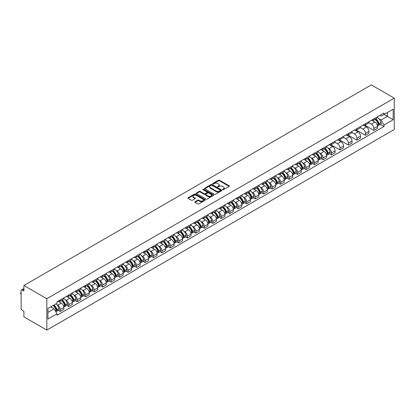 <?xml version="1.0" encoding="UTF-8"?>
<svg xmlns="http://www.w3.org/2000/svg" width="415" height="415" viewBox="0 0 415 415"><rect width="100%" height="100%" fill="white"/><g stroke="black" fill="none" stroke-linecap="round" stroke-linejoin="round"><path stroke-width="0.62" d="M222.725 189.66A0.529 0.306 0 0 0 223.472 189.66L229.142 186.387A0.752 0.436 0 0 0 229.36 186.081A0.752 0.436 0 0 0 229.142 185.77L219.54 180.229A0.752 0.436 0 0 0 218.472 180.229L212.807 183.503A0.529 0.306 0 0 0 213.554 183.933L214.285 183.508A2.412 1.395 0 0 1 217.699 183.508L218.503 183.97A2.412 1.395 0 0 1 219.208 184.955A2.412 1.395 0 0 1 218.503 185.941L217.766 186.366A0.529 0.306 0 0 0 218.513 186.797L219.25 186.371A2.412 1.395 0 0 1 222.663 186.371L223.462 186.833A2.412 1.395 0 0 1 224.167 187.819A2.412 1.395 0 0 1 223.462 188.804L222.725 189.23A0.529 0.306 0 0 0 222.725 189.66L222.725 189.23M195.06 201.721A0.752 0.436 0 0 0 194.837 202.032A0.752 0.436 0 0 0 195.06 202.338L197.753 203.895A0.752 0.436 0 0 0 198.821 203.895L205.114 200.258A0.752 0.436 0 0 0 205.337 199.952A0.752 0.436 0 0 0 205.114 199.641L195.512 194.101A0.752 0.436 0 0 0 194.448 194.101L188.156 197.732A0.752 0.436 0 0 0 187.933 198.043A0.752 0.436 0 0 0 188.156 198.349L191.408 200.227A0.752 0.436 0 0 0 192.472 200.227L195.169 198.676A0.752 0.436 0 0 0 195.387 198.365A0.752 0.436 0 0 0 195.169 198.059L193.556 197.125A2.018 1.167 0 0 1 192.965 196.3A2.018 1.167 0 0 1 194.21 195.226A2.018 1.167 0 0 1 196.409 195.481L202.728 199.127A2.018 1.167 0 0 1 203.319 199.952A2.018 1.167 0 0 1 202.074 201.026A2.018 1.167 0 0 1 199.874 200.777L198.821 200.165A0.752 0.436 0 0 0 197.753 200.165L195.06 201.721L195.06 202.338M46.828 298.727L23.899 285.489L371.321 84.904L394.25 98.142L46.828 298.727L46.828 330.096L394.25 129.511L394.25 98.142M214.342 194.319A0.752 0.436 0 0 0 215.406 194.319L221.698 190.682A0.752 0.436 0 0 0 221.921 190.376A0.752 0.436 0 0 0 221.698 190.065L212.101 184.525A0.752 0.436 0 0 0 211.033 184.525L204.74 188.156A0.752 0.436 0 0 0 204.517 188.467A0.752 0.436 0 0 0 204.74 188.773L214.342 194.319M203.111 189.774A0.529 0.306 0 0 1 203.646 189.847L203.646 189.219L213.409 194.853A0.752 0.436 0 0 1 213.626 195.164A0.752 0.436 0 0 1 213.409 195.47L207.116 199.107A0.752 0.436 0 0 1 206.048 199.107L196.445 193.561L199.138 192.021L199.138 191.393L196.445 192.944A0.752 0.436 0 0 0 196.228 193.255A0.752 0.436 0 0 0 196.445 193.561L196.445 192.944M199.138 192.021A0.752 0.436 0 0 1 200.206 192.021L200.206 191.393A0.752 0.436 0 0 0 199.138 191.393M200.206 191.393L204.102 193.639A0.752 0.436 0 0 0 205.166 193.639L206.955 192.607A0.752 0.436 0 0 0 207.173 192.301A0.752 0.436 0 0 0 206.955 191.989L202.899 189.65A0.529 0.306 0 0 1 203.646 189.219M23.899 285.489L23.899 291.04L22.213 290.069A1.536 0.887 -120 0 0 21.445 289.992A1.536 0.887 -120 0 0 21.129 290.692L21.129 308.449A1.536 0.887 -120 0 0 22.213 310.332L23.899 311.307L23.899 316.858L46.828 330.096M373.874 118.846A3.533 2.039 60 0 1 373.142 120.433L376.727 118.363A3.533 2.039 -120 0 0 377.458 116.776M368.785 122.653L371.373 124.147A3.533 2.039 60 0 1 373.874 128.479L377.458 126.409A3.533 2.039 -120 0 0 374.963 122.077L372.395 120.594M377.458 126.409L377.458 128.323L373.874 130.393L364.884 125.2M373.142 120.433A3.533 2.039 60 0 1 371.404 120.272M373.874 128.479L373.874 130.393M365.397 123.743A3.533 2.039 60 0 1 364.666 125.33L368.25 123.255A3.533 2.039 -120 0 0 368.982 121.673M356.407 130.097L365.397 135.285L368.982 133.215L368.982 131.301A3.533 2.039 -120 0 0 366.487 126.974L363.919 125.491M364.666 125.33A3.533 2.039 60 0 1 362.928 125.169M360.308 127.545L362.897 129.044A3.533 2.039 60 0 1 365.397 133.371L365.397 135.285M356.921 128.634A3.533 2.039 60 0 1 356.189 130.222L359.774 128.152A3.533 2.039 -120 0 0 360.505 126.565M347.931 134.989L356.921 140.177L360.505 138.107L360.505 136.193A3.533 2.039 -120 0 0 358.01 131.866L355.442 130.383M356.189 130.222A3.533 2.039 60 0 1 354.452 130.061M351.832 132.442L354.42 133.936A3.533 2.039 60 0 1 356.921 138.268L356.921 140.177M348.444 133.526A3.533 2.039 60 0 1 347.713 135.114L351.298 133.044A3.533 2.039 -120 0 0 352.029 131.456M339.454 139.881L348.444 145.074L352.029 143.004L352.029 141.09A3.533 2.039 -120 0 0 349.534 136.758L346.966 135.28M347.713 135.114A3.533 2.039 60 0 1 345.975 134.958M343.355 137.334L345.944 138.828A3.533 2.039 60 0 1 348.444 143.159L348.444 145.074M339.968 138.423A3.533 2.039 60 0 1 339.237 140.011L342.821 137.941A3.533 2.039 -120 0 0 343.553 136.353M330.978 144.778L339.968 149.965L343.553 147.896L343.553 145.981A3.533 2.039 -120 0 0 341.057 141.655L338.49 140.171M339.237 140.011A3.533 2.039 60 0 1 337.499 139.85M334.879 142.231L337.468 143.725A3.533 2.039 60 0 1 339.968 148.051L339.968 149.965M331.492 143.315A3.533 2.039 60 0 1 330.76 144.902L334.345 142.833A3.533 2.039 -120 0 0 335.076 141.245M329.546 153.737L331.492 154.862L335.076 152.787L335.076 150.878A3.533 2.039 -120 0 0 332.581 146.547L330.013 145.063M330.76 144.902A3.533 2.039 60 0 1 329.022 144.742M328.089 148.098L328.991 148.617A3.533 2.039 60 0 1 331.492 152.948L331.492 154.862M323.015 148.212A3.533 2.039 60 0 1 322.284 149.794L325.868 147.724A3.533 2.039 -120 0 0 326.6 146.137M321.07 158.634L323.015 159.754L326.6 157.684L326.6 155.77A3.533 2.039 -120 0 0 324.105 151.439L321.537 149.96M322.284 149.794A3.533 2.039 60 0 1 320.546 149.639M319.612 152.99L320.515 153.514A3.533 2.039 60 0 1 323.015 157.84L323.015 159.754M314.539 153.104A3.533 2.039 60 0 1 313.807 154.691L317.392 152.621A3.533 2.039 -120 0 0 318.123 151.034M312.594 163.526L314.539 164.646L318.123 162.576L318.123 160.662A3.533 2.039 -120 0 0 315.628 156.336L313.06 154.852M313.807 154.691A3.533 2.039 60 0 1 312.07 154.53M311.136 157.882L312.038 158.406A3.533 2.039 60 0 1 314.539 162.732L314.539 164.646M306.062 157.996A3.533 2.039 60 0 1 305.331 159.583L308.916 157.513A3.533 2.039 -120 0 0 309.647 155.926M304.117 168.417L306.062 169.543L309.647 167.473L309.647 165.559A3.533 2.039 -120 0 0 307.152 161.228L304.584 159.749M305.331 159.583A3.533 2.039 60 0 1 303.593 159.422M302.66 162.779L303.562 163.297A3.533 2.039 60 0 1 306.062 167.629L306.062 169.543M297.586 162.893A3.533 2.039 60 0 1 296.855 164.48L300.439 162.405A3.533 2.039 -120 0 0 301.171 160.823M295.641 173.314L297.586 174.435L301.171 172.365L301.171 170.451A3.533 2.039 -120 0 0 298.675 166.125L296.108 164.641M296.855 164.48A3.533 2.039 60 0 1 295.117 164.319M294.183 167.67L295.086 168.194A3.533 2.039 60 0 1 297.586 172.521L297.586 174.435M289.11 167.785A3.533 2.039 60 0 1 288.378 169.372L291.963 167.302A3.533 2.039 -120 0 0 292.694 165.715M287.164 178.206L289.11 179.332L292.694 177.257L292.694 175.348A3.533 2.039 -120 0 0 290.199 171.016L287.631 169.533M288.378 169.372A3.533 2.039 60 0 1 286.64 169.211M285.707 172.562L286.609 173.086A3.533 2.039 60 0 1 289.11 177.418L289.11 179.332M280.633 172.676A3.533 2.039 60 0 1 279.902 174.264L283.487 172.194A3.533 2.039 -120 0 0 284.218 170.607M278.688 183.098L280.633 184.224L284.218 182.154L284.218 180.24A3.533 2.039 -120 0 0 281.723 175.908L279.155 174.43M279.902 174.264A3.533 2.039 60 0 1 278.164 174.108M277.23 177.459L278.133 177.978A3.533 2.039 60 0 1 280.633 182.31L280.633 184.224M272.157 177.573A3.533 2.039 60 0 1 271.426 179.161L275.01 177.091A3.533 2.039 -120 0 0 275.742 175.504M270.212 187.995L272.157 189.116L275.742 187.046L275.742 185.132A3.533 2.039 -120 0 0 273.246 180.805L270.679 179.322M271.426 179.161A3.533 2.039 60 0 1 269.688 179M268.754 182.351L269.657 182.875A3.533 2.039 60 0 1 272.157 187.201L272.157 189.116M263.681 182.465A3.533 2.039 60 0 1 262.949 184.053L266.534 181.983A3.533 2.039 -120 0 0 267.265 180.395M261.735 192.887L263.681 194.013L267.265 191.943L267.265 190.029A3.533 2.039 -120 0 0 264.77 185.697L262.202 184.213M262.949 184.053A3.533 2.039 60 0 1 261.211 183.892M260.278 187.248L261.18 187.767A3.533 2.039 60 0 1 263.681 192.098L263.681 194.013M255.204 187.362A3.533 2.039 60 0 1 254.473 188.944L258.057 186.875A3.533 2.039 -120 0 0 258.789 185.287M253.259 197.784L255.204 198.904L258.789 196.835L258.789 194.92A3.533 2.039 -120 0 0 256.294 190.594L253.726 189.11M254.473 188.944A3.533 2.039 60 0 1 252.735 188.789M251.801 192.14L252.704 192.664A3.533 2.039 60 0 1 255.204 196.99L255.204 198.904M246.728 192.254A3.533 2.039 60 0 1 245.996 193.841L249.581 191.772A3.533 2.039 -120 0 0 250.312 190.184M244.783 202.676L246.728 203.796L250.312 201.726L250.312 199.812A3.533 2.039 -120 0 0 247.817 195.486L245.249 194.002M245.996 193.841A3.533 2.039 60 0 1 244.259 193.681M243.325 197.032L244.228 197.556A3.533 2.039 60 0 1 246.728 201.887L246.728 203.796M238.251 197.146A3.533 2.039 60 0 1 237.52 198.733L241.105 196.663A3.533 2.039 -120 0 0 241.836 195.076M236.306 207.567L238.251 208.693L241.836 206.623L241.836 204.709A3.533 2.039 -120 0 0 239.341 200.378L236.773 198.899M237.52 198.733A3.533 2.039 60 0 1 235.782 198.578M234.849 201.929L235.751 202.447A3.533 2.039 60 0 1 238.251 206.779L238.251 208.693M229.775 202.043A3.533 2.039 60 0 1 229.044 203.63L232.628 201.56A3.533 2.039 -120 0 0 233.36 199.973M227.83 212.464L229.775 213.585L233.36 211.515L233.36 209.601A3.533 2.039 -120 0 0 230.865 205.275L228.297 203.791M229.044 203.63A3.533 2.039 60 0 1 227.306 203.469M226.372 206.82L227.275 207.344A3.533 2.039 60 0 1 229.775 211.671L229.775 213.585M221.299 206.935A3.533 2.039 60 0 1 220.567 208.522L224.152 206.452A3.533 2.039 -120 0 0 224.883 204.865M219.353 217.356L221.299 218.482L224.883 216.407L224.883 214.498A3.533 2.039 -120 0 0 222.388 210.166L219.82 208.683M220.567 208.522A3.533 2.039 60 0 1 218.829 208.361M217.896 211.717L218.798 212.236A3.533 2.039 60 0 1 221.299 216.568L221.299 218.482M212.822 211.832A3.533 2.039 60 0 1 212.091 213.414L215.675 211.344A3.533 2.039 -120 0 0 216.407 209.757M210.877 222.253L212.822 223.374L216.407 221.304L216.407 219.39A3.533 2.039 -120 0 0 213.912 215.058L211.344 213.58M212.091 213.414A3.533 2.039 60 0 1 210.353 213.258M209.419 216.609L210.322 217.133A3.533 2.039 60 0 1 212.822 221.46L212.822 223.374M204.346 216.723A3.533 2.039 60 0 1 203.615 218.311L207.199 216.241A3.533 2.039 -120 0 0 207.931 214.654M202.401 227.145L204.346 228.266L207.931 226.196L207.931 224.282A3.533 2.039 -120 0 0 205.435 219.955L202.868 218.472M203.615 218.311A3.533 2.039 60 0 1 201.877 218.15M200.943 221.501L201.846 222.025A3.533 2.039 60 0 1 204.346 226.351L204.346 228.266M195.87 221.615A3.533 2.039 60 0 1 195.138 223.203L198.723 221.133A3.533 2.039 -120 0 0 199.454 219.545M193.924 232.037L195.87 233.163L199.454 231.093L199.454 229.179A3.533 2.039 -120 0 0 196.959 224.847L194.391 223.363M195.138 223.203A3.533 2.039 60 0 1 193.4 223.042M192.467 226.398L193.369 226.917A3.533 2.039 60 0 1 195.87 231.248L195.87 233.163M187.393 226.512A3.533 2.039 60 0 1 186.662 228.1L190.246 226.025A3.533 2.039 -120 0 0 190.978 224.442M185.448 236.934L187.393 238.054L190.978 235.985L190.978 234.07A3.533 2.039 -120 0 0 188.483 229.744L185.915 228.26M186.662 228.1A3.533 2.039 60 0 1 184.924 227.939M183.99 231.29L184.893 231.814A3.533 2.039 60 0 1 187.393 236.14L187.393 238.054M178.917 231.404A3.533 2.039 60 0 1 178.185 232.991L181.77 230.922A3.533 2.039 -120 0 0 182.501 229.334M176.972 241.826L178.917 242.946L182.501 240.876L182.501 238.962A3.533 2.039 -120 0 0 180.006 234.636L177.438 233.152M178.185 232.991A3.533 2.039 60 0 1 176.448 232.831M175.514 236.182L176.417 236.706A3.533 2.039 60 0 1 178.917 241.037L178.917 242.946M170.441 236.296A3.533 2.039 60 0 1 169.709 237.883L173.294 235.813A3.533 2.039 -120 0 0 174.025 234.226M168.495 246.718L170.441 247.843L174.025 245.773L174.025 243.859A3.533 2.039 -120 0 0 171.53 239.528L168.962 238.049M169.709 237.883A3.533 2.039 60 0 1 167.971 237.728M167.038 241.079L167.94 241.597A3.533 2.039 60 0 1 170.441 245.929L170.441 247.843M161.964 241.193A3.533 2.039 60 0 1 161.233 242.78L164.817 240.71A3.533 2.039 -120 0 0 165.549 239.123M160.019 251.615L161.964 252.735L165.549 250.665L165.549 248.751A3.533 2.039 -120 0 0 163.054 244.425L160.486 242.941M161.233 242.78A3.533 2.039 60 0 1 159.495 242.619M158.561 245.971L159.464 246.494A3.533 2.039 60 0 1 161.964 250.821L161.964 252.735M153.488 246.085A3.533 2.039 60 0 1 152.756 247.672L156.341 245.602A3.533 2.039 -120 0 0 157.072 244.015M151.542 256.506L153.488 257.632L157.072 255.562L157.072 253.648A3.533 2.039 -120 0 0 154.577 249.316L152.009 247.833M152.756 247.672A3.533 2.039 60 0 1 151.019 247.511M150.085 250.868L150.987 251.386A3.533 2.039 60 0 1 153.488 255.718L153.488 257.632M145.011 250.982A3.533 2.039 60 0 1 144.28 252.564L147.865 250.494A3.533 2.039 -120 0 0 148.596 248.907M143.066 261.403L145.011 262.524L148.596 260.454L148.596 258.54A3.533 2.039 -120 0 0 146.101 254.208L143.533 252.73M144.28 252.564A3.533 2.039 60 0 1 142.542 252.408M141.608 255.759L142.511 256.283A3.533 2.039 60 0 1 145.011 260.61L145.011 262.524M136.535 255.873A3.533 2.039 60 0 1 135.804 257.461L139.388 255.391A3.533 2.039 -120 0 0 140.12 253.804M134.59 266.295L136.535 267.416L140.12 265.346L140.12 263.432A3.533 2.039 -120 0 0 137.624 259.105L135.057 257.622M135.804 257.461A3.533 2.039 60 0 1 134.066 257.3M133.132 260.651L134.035 261.175A3.533 2.039 60 0 1 136.535 265.507L136.535 267.416M128.059 260.765A3.533 2.039 60 0 1 127.327 262.353L130.912 260.283A3.533 2.039 -120 0 0 131.643 258.695M126.113 271.187L128.059 272.313L131.643 270.243L131.643 268.329A3.533 2.039 -120 0 0 129.148 263.997L126.58 262.519M127.327 262.353A3.533 2.039 60 0 1 125.589 262.192M124.656 265.548L125.558 266.067A3.533 2.039 60 0 1 128.059 270.398L128.059 272.313M119.582 265.662A3.533 2.039 60 0 1 118.851 267.25L122.435 265.175A3.533 2.039 -120 0 0 123.167 263.592M117.637 276.084L119.582 277.204L123.167 275.135L123.167 273.22A3.533 2.039 -120 0 0 120.672 268.894L118.104 267.41M118.851 267.25A3.533 2.039 60 0 1 117.113 267.089M116.179 270.44L117.082 270.964A3.533 2.039 60 0 1 119.582 275.29L119.582 277.204M111.106 270.554A3.533 2.039 60 0 1 110.374 272.141L113.959 270.072A3.533 2.039 -120 0 0 114.69 268.484M109.161 280.976L111.106 282.101L114.69 280.026L114.69 278.117A3.533 2.039 -120 0 0 112.195 273.786L109.627 272.302M110.374 272.141A3.533 2.039 60 0 1 108.637 271.981M107.703 275.332L108.606 275.856A3.533 2.039 60 0 1 111.106 280.187L111.106 282.101M102.63 275.446A3.533 2.039 60 0 1 101.898 277.033L105.483 274.963A3.533 2.039 -120 0 0 106.214 273.376M100.684 285.868L102.63 286.993L106.214 284.923L106.214 283.009A3.533 2.039 -120 0 0 103.719 278.678L101.151 277.199M101.898 277.033A3.533 2.039 60 0 1 100.16 276.878M99.227 280.229L100.129 280.748A3.533 2.039 60 0 1 102.63 285.079L102.63 286.993M94.153 280.343A3.533 2.039 60 0 1 93.422 281.93L97.006 279.86A3.533 2.039 -120 0 0 97.738 278.273M92.208 290.765L94.153 291.885L97.738 289.815L97.738 287.901A3.533 2.039 -120 0 0 95.243 283.575L92.675 282.091M93.422 281.93A3.533 2.039 60 0 1 91.684 281.769M90.75 285.121L91.653 285.644A3.533 2.039 60 0 1 94.153 289.971L94.153 291.885M85.677 285.235A3.533 2.039 60 0 1 84.945 286.822L88.53 284.752A3.533 2.039 -120 0 0 89.261 283.165M83.731 295.656L85.677 296.782L89.261 294.712L89.261 292.798A3.533 2.039 -120 0 0 86.766 288.467L84.198 286.983M84.945 286.822A3.533 2.039 60 0 1 83.208 286.661M82.274 290.018L83.176 290.536A3.533 2.039 60 0 1 85.677 294.868L85.677 296.782M77.2 290.132A3.533 2.039 60 0 1 76.469 291.719L80.053 289.644A3.533 2.039 -120 0 0 80.785 288.062M75.255 300.553L77.2 301.674L80.785 299.604L80.785 297.69A3.533 2.039 -120 0 0 78.29 293.363L75.722 291.88M76.469 291.719A3.533 2.039 60 0 1 74.731 291.558M73.797 294.909L74.7 295.433A3.533 2.039 60 0 1 77.2 299.76L77.2 301.674M68.724 295.024A3.533 2.039 60 0 1 67.993 296.611L71.577 294.541A3.533 2.039 -120 0 0 72.309 292.954M66.779 305.445L68.724 306.566L72.309 304.496L72.309 302.582A3.533 2.039 -120 0 0 69.813 298.255L67.246 296.772M67.993 296.611A3.533 2.039 60 0 1 66.255 296.45M65.321 299.801L66.224 300.325A3.533 2.039 60 0 1 68.724 304.657L68.724 306.566M60.248 299.915A3.533 2.039 60 0 1 59.516 301.503L63.101 299.433A3.533 2.039 -120 0 0 63.832 297.846M58.302 310.337L60.248 311.463L63.832 309.393L63.832 307.479A3.533 2.039 -120 0 0 61.337 303.147L58.769 301.669M59.516 301.503A3.533 2.039 60 0 1 57.778 301.347M56.845 304.698L57.747 305.217A3.533 2.039 60 0 1 60.248 309.549L60.248 311.463M379.881 115.38L381.157 116.117L393.166 109.187L387.403 112.512L387.403 116.402L381.157 120.008L378.947 118.732M47.912 312.402L54.163 308.796L57.042 313.782L47.912 319.052L47.912 308.511L57.042 303.24L57.042 301.767L384.036 112.979L384.036 114.457L393.166 119.728L384.036 124.998L381.157 120.008M393.166 109.187L393.166 119.728M57.042 313.782L57.042 315.26L384.036 126.471L384.036 124.998M54.163 308.796L50.796 306.851M380.405 124.376L384.036 126.471M222.938 189.733L223.462 189.432A2.412 1.395 0 0 0 224.167 188.446L224.167 187.819M219.208 184.955L219.208 185.583A2.412 1.395 0 0 1 218.503 186.568L217.979 186.869M229.142 185.77L229.142 186.387L219.54 180.857A0.752 0.436 0 0 0 218.472 180.857L213.02 184.006M221.698 190.065L221.698 190.682L212.101 185.152A0.752 0.436 0 0 0 211.033 185.152L204.751 188.778L204.74 188.156M220.365 190.589A0.529 0.306 0 0 0 220.365 190.158L211.941 185.292A0.529 0.306 0 0 0 211.194 185.292L210.421 185.738A2.412 1.395 0 0 0 209.715 186.724A2.412 1.395 0 0 0 210.421 187.71L216.179 191.035A2.412 1.395 0 0 0 219.592 191.035L220.365 190.589L220.365 191.216A0.529 0.306 0 0 0 220.521 191.004L220.521 190.376M209.715 186.724L209.715 187.352A2.412 1.395 0 0 0 210.421 188.337L210.421 187.71M220.365 191.216L219.592 191.663A2.412 1.395 0 0 1 216.179 191.663L210.421 188.337M200.206 192.021L204.102 194.267A0.752 0.436 0 0 0 205.166 194.267L206.955 193.234A0.752 0.436 0 0 0 207.173 192.928L207.173 192.301M203.646 189.847L213.398 195.475M208.138 195.973A2.018 1.167 0 0 0 210.338 196.222A2.018 1.167 0 0 0 211.583 195.149A2.018 1.167 0 0 0 210.991 194.324L208.766 193.037A0.752 0.436 0 0 0 207.702 193.037L205.913 194.07A0.752 0.436 0 0 0 205.695 194.376A0.752 0.436 0 0 0 205.913 194.687L208.138 195.973L208.138 196.601A2.018 1.167 0 0 0 210.338 196.85A2.018 1.167 0 0 0 211.583 195.776L211.583 195.149M205.695 194.376L205.695 195.003A0.752 0.436 0 0 0 205.913 195.315L205.913 194.687M208.138 196.601L205.913 195.315M203.319 199.952L203.319 200.58A2.018 1.167 0 0 1 202.074 201.654A2.018 1.167 0 0 1 199.874 201.405L198.821 200.793A0.752 0.436 0 0 0 197.753 200.793L195.071 202.344M192.965 196.3L192.965 196.928A2.018 1.167 0 0 0 193.556 197.753L193.556 197.125M195.159 198.681L193.556 197.753M205.114 199.641L205.114 200.258L195.512 194.728A0.752 0.436 0 0 0 194.448 194.728L188.161 198.354L188.156 197.732M375.207 119.24A4.84 2.796 60 0 1 375.233 119.255A4.84 2.796 60 0 1 378.418 123.597L378.449 123.701A0.939 0.545 60 0 1 378.298 124.438A0.939 0.545 60 0 1 378.278 124.448M374.994 119.364A5.841 3.372 60 0 1 378.205 124.184L378.236 124.282A1.94 1.121 60 0 1 377.93 125.807L377.448 126.082M378.262 125.377A1.94 1.121 -120 0 0 378.796 125.304A1.94 1.121 -120 0 0 379.103 123.779L379.077 123.68A5.841 3.372 -120 0 0 375.865 118.861M377.385 117.398A5.841 3.372 60 0 1 381.058 122.534L381.089 122.638A1.94 1.121 60 0 1 380.778 124.158L378.796 125.304M373.002 120.5A5.841 3.372 60 0 1 374.226 121.652M377.064 121.662L377.806 122.093M324.348 148.601A4.84 2.796 60 0 1 324.374 148.617A4.84 2.796 60 0 1 327.56 152.964L327.591 153.062A0.939 0.545 60 0 1 327.44 153.799A0.939 0.545 60 0 1 327.419 153.815M324.136 148.726A5.841 3.372 60 0 1 327.347 153.545L327.378 153.643A1.94 1.121 60 0 1 327.072 155.169L326.589 155.449M327.404 154.738A1.94 1.121 -120 0 0 327.938 154.665A1.94 1.121 -120 0 0 328.244 153.145L328.218 153.042A5.841 3.372 -120 0 0 325.007 148.222M326.527 146.76A5.841 3.372 60 0 1 330.2 151.895L330.231 151.999A1.94 1.121 60 0 1 329.92 153.519L327.938 154.665M322.144 149.867A5.841 3.372 60 0 1 323.368 151.013M326.206 151.024L326.947 151.454M315.872 153.498A4.84 2.796 60 0 1 315.898 153.514A4.84 2.796 60 0 1 319.083 157.856L319.114 157.954A0.939 0.545 60 0 1 318.964 158.696A0.939 0.545 60 0 1 318.943 158.706M315.659 153.617A5.841 3.372 60 0 1 318.87 158.437L318.902 158.54A1.94 1.121 60 0 1 318.596 160.06L318.113 160.34M318.928 159.635A1.94 1.121 -120 0 0 319.462 159.562A1.94 1.121 -120 0 0 319.768 158.037L319.742 157.939A5.841 3.372 -120 0 0 316.531 153.119M318.051 151.651A5.841 3.372 60 0 1 321.724 156.792L321.755 156.891A1.94 1.121 60 0 1 321.443 158.416L319.462 159.562M313.667 154.759A5.841 3.372 60 0 1 314.892 155.91M317.729 155.916L318.471 156.346M307.396 158.39A4.84 2.796 60 0 1 307.422 158.406A4.84 2.796 60 0 1 310.607 162.747L310.638 162.851A0.939 0.545 60 0 1 310.487 163.588A0.939 0.545 60 0 1 310.467 163.598M307.183 158.514A5.841 3.372 60 0 1 310.394 163.334L310.425 163.432A1.94 1.121 60 0 1 310.119 164.957L309.637 165.232M310.451 164.527A1.94 1.121 -120 0 0 310.985 164.454A1.94 1.121 -120 0 0 311.292 162.929L311.266 162.83A5.841 3.372 -120 0 0 308.055 158.011M309.574 156.548A5.841 3.372 60 0 1 313.247 161.684L313.278 161.788A1.94 1.121 60 0 1 312.967 163.308L310.985 164.454M305.191 159.651A5.841 3.372 60 0 1 306.415 160.802M309.253 160.812L309.995 161.243M298.919 163.287A4.84 2.796 60 0 1 298.945 163.297A4.84 2.796 60 0 1 302.13 167.644L302.162 167.743A0.939 0.545 60 0 1 302.011 168.485A0.939 0.545 60 0 1 301.99 168.495M298.707 163.406A5.841 3.372 60 0 1 301.918 168.225L301.949 168.324A1.94 1.121 60 0 1 301.643 169.849L301.16 170.129M301.975 169.419A1.94 1.121 -120 0 0 302.509 169.346A1.94 1.121 -120 0 0 302.815 167.826L302.789 167.722A5.841 3.372 -120 0 0 299.578 162.903M301.098 161.44A5.841 3.372 60 0 1 304.771 166.581L304.802 166.68A1.94 1.121 60 0 1 304.491 168.205L302.509 169.346M296.715 164.548A5.841 3.372 60 0 1 297.939 165.699M300.776 165.704L301.518 166.135M290.443 168.179A4.84 2.796 60 0 1 290.469 168.194A4.84 2.796 60 0 1 293.654 172.536L293.685 172.635A0.939 0.545 60 0 1 293.535 173.377A0.939 0.545 60 0 1 293.514 173.387M290.23 168.303A5.841 3.372 60 0 1 293.441 173.117L293.472 173.221A1.94 1.121 60 0 1 293.166 174.741L292.684 175.021M293.498 174.316A1.94 1.121 -120 0 0 294.033 174.243A1.94 1.121 -120 0 0 294.339 172.718L294.313 172.619A5.841 3.372 -120 0 0 291.102 167.8M292.622 166.337A5.841 3.372 60 0 1 296.294 171.473L296.326 171.571A1.94 1.121 60 0 1 296.014 173.097L294.033 174.243M288.238 169.439A5.841 3.372 60 0 1 289.463 170.591M292.3 170.601L293.042 171.027M281.967 173.071A4.84 2.796 60 0 1 281.993 173.086A4.84 2.796 60 0 1 285.178 177.433L285.209 177.532A0.939 0.545 60 0 1 285.058 178.268A0.939 0.545 60 0 1 285.038 178.284M281.754 173.195A5.841 3.372 60 0 1 284.965 178.014L284.996 178.113A1.94 1.121 60 0 1 284.69 179.638L284.208 179.918M285.022 179.207A1.94 1.121 -120 0 0 285.556 179.135A1.94 1.121 -120 0 0 285.862 177.61L285.836 177.511A5.841 3.372 -120 0 0 282.625 172.692M284.145 171.229A5.841 3.372 60 0 1 287.818 176.365L287.849 176.468A1.94 1.121 60 0 1 287.538 177.988L285.556 179.135M279.762 174.331A5.841 3.372 60 0 1 280.986 175.483M283.824 175.493L284.565 175.924M273.49 177.968A4.84 2.796 60 0 1 273.516 177.978A4.84 2.796 60 0 1 276.701 182.325L276.732 182.424A0.939 0.545 60 0 1 276.582 183.165A0.939 0.545 60 0 1 276.561 183.176M273.277 178.087A5.841 3.372 60 0 1 276.489 182.906L276.52 183.01A1.94 1.121 60 0 1 276.214 184.53L275.731 184.81M276.546 184.104A1.94 1.121 -120 0 0 277.08 184.027A1.94 1.121 -120 0 0 277.386 182.507L277.36 182.403A5.841 3.372 -120 0 0 274.149 177.589M275.669 176.121A5.841 3.372 60 0 1 279.342 181.262L279.373 181.36A1.94 1.121 60 0 1 279.062 182.885L277.08 184.027M271.286 179.228A5.841 3.372 60 0 1 272.51 180.38M275.347 180.385L276.089 180.816M265.014 182.859A4.84 2.796 60 0 1 265.04 182.875A4.84 2.796 60 0 1 268.225 187.217L268.256 187.321A0.939 0.545 60 0 1 268.106 188.057A0.939 0.545 60 0 1 268.085 188.068M264.801 182.984A5.841 3.372 60 0 1 268.012 187.803L268.043 187.902A1.94 1.121 60 0 1 267.737 189.427L267.255 189.702M268.069 188.996A1.94 1.121 -120 0 0 268.604 188.924A1.94 1.121 -120 0 0 268.91 187.398L268.884 187.3A5.841 3.372 -120 0 0 265.673 182.481M267.193 181.018A5.841 3.372 60 0 1 270.865 186.153L270.896 186.252A1.94 1.121 60 0 1 270.585 187.777L268.604 188.924M262.809 184.12A5.841 3.372 60 0 1 264.033 185.272M266.871 185.282L267.613 185.713M256.537 187.756A4.84 2.796 60 0 1 256.563 187.767A4.84 2.796 60 0 1 259.749 192.114L259.78 192.212A0.939 0.545 60 0 1 259.629 192.949A0.939 0.545 60 0 1 259.608 192.965M256.325 187.876A5.841 3.372 60 0 1 259.536 192.695L259.567 192.793A1.94 1.121 60 0 1 259.261 194.319L258.778 194.599M259.593 193.888A1.94 1.121 -120 0 0 260.127 193.815A1.94 1.121 -120 0 0 260.433 192.295L260.407 192.192A5.841 3.372 -120 0 0 257.196 187.373M258.716 185.91A5.841 3.372 60 0 1 262.389 191.05L262.42 191.149A1.94 1.121 60 0 1 262.109 192.674L260.127 193.815M254.333 189.017A5.841 3.372 60 0 1 255.557 190.169M258.395 190.174L259.136 190.604M248.061 192.648A4.84 2.796 60 0 1 248.087 192.664A4.84 2.796 60 0 1 251.272 197.006L251.303 197.104A0.939 0.545 60 0 1 251.153 197.846A0.939 0.545 60 0 1 251.132 197.856M247.848 192.768A5.841 3.372 60 0 1 251.059 197.587L251.091 197.69A1.94 1.121 60 0 1 250.785 199.21L250.302 199.491M251.117 198.785A1.94 1.121 -120 0 0 251.651 198.712A1.94 1.121 -120 0 0 251.957 197.187L251.931 197.089A5.841 3.372 -120 0 0 248.72 192.27M250.24 190.801A5.841 3.372 60 0 1 253.913 195.942L253.944 196.041A1.94 1.121 60 0 1 253.632 197.566L251.651 198.712M245.856 193.909A5.841 3.372 60 0 1 247.081 195.06M249.918 195.066L250.66 195.496M239.585 197.54A4.84 2.796 60 0 1 239.611 197.556A4.84 2.796 60 0 1 242.796 201.898L242.827 202.001A0.939 0.545 60 0 1 242.676 202.738A0.939 0.545 60 0 1 242.656 202.748M239.372 197.665A5.841 3.372 60 0 1 242.583 202.484L242.614 202.582A1.94 1.121 60 0 1 242.308 204.107L241.826 204.382M242.64 203.677A1.94 1.121 -120 0 0 243.174 203.604A1.94 1.121 -120 0 0 243.481 202.079L243.455 201.981A5.841 3.372 -120 0 0 240.244 197.161M241.763 195.698A5.841 3.372 60 0 1 245.436 200.834L245.467 200.938A1.94 1.121 60 0 1 245.156 202.458L243.174 203.604M237.38 198.801A5.841 3.372 60 0 1 238.604 199.952M241.442 199.963L242.184 200.393M231.108 202.437A4.84 2.796 60 0 1 231.134 202.447A4.84 2.796 60 0 1 234.319 206.794L234.351 206.893A0.939 0.545 60 0 1 234.2 207.635A0.939 0.545 60 0 1 234.179 207.645M230.896 202.556A5.841 3.372 60 0 1 234.107 207.376L234.138 207.474A1.94 1.121 60 0 1 233.832 208.999L233.349 209.279M234.164 208.569A1.94 1.121 -120 0 0 234.698 208.496A1.94 1.121 -120 0 0 235.004 206.976L234.978 206.872A5.841 3.372 -120 0 0 231.767 202.058M233.287 200.59A5.841 3.372 60 0 1 236.96 205.731L236.991 205.83A1.94 1.121 60 0 1 236.68 207.355L234.698 208.496M228.904 203.698A5.841 3.372 60 0 1 230.128 204.849M232.965 204.854L233.707 205.285M222.632 207.329A4.84 2.796 60 0 1 222.658 207.344A4.84 2.796 60 0 1 225.843 211.686L225.874 211.79A0.939 0.545 60 0 1 225.724 212.527A0.939 0.545 60 0 1 225.703 212.537M222.419 207.453A5.841 3.372 60 0 1 225.63 212.273L225.661 212.371A1.94 1.121 60 0 1 225.355 213.896L224.873 214.171M225.687 213.466A1.94 1.121 -120 0 0 226.222 213.393A1.94 1.121 -120 0 0 226.528 211.868L226.502 211.769A5.841 3.372 -120 0 0 223.291 206.95M224.811 205.487A5.841 3.372 60 0 1 228.483 210.623L228.515 210.721A1.94 1.121 60 0 1 228.203 212.247L226.222 213.393M220.427 208.589A5.841 3.372 60 0 1 221.651 209.741M224.489 209.751L225.231 210.177M214.156 212.221A4.84 2.796 60 0 1 214.182 212.236A4.84 2.796 60 0 1 217.367 216.583L217.398 216.682A0.939 0.545 60 0 1 217.247 217.419A0.939 0.545 60 0 1 217.227 217.434M213.943 212.345A5.841 3.372 60 0 1 217.154 217.164L217.185 217.263A1.94 1.121 60 0 1 216.879 218.788L216.397 219.068M217.211 218.357A1.94 1.121 -120 0 0 217.745 218.285A1.94 1.121 -120 0 0 218.051 216.76L218.025 216.661A5.841 3.372 -120 0 0 214.814 211.842M216.334 210.379A5.841 3.372 60 0 1 220.007 215.515L220.038 215.618A1.94 1.121 60 0 1 219.727 217.138L217.745 218.285M211.951 213.481A5.841 3.372 60 0 1 213.175 214.633M216.013 214.643L216.755 215.074M205.679 217.118A4.84 2.796 60 0 1 205.705 217.133A4.84 2.796 60 0 1 208.89 221.475L208.921 221.574A0.939 0.545 60 0 1 208.771 222.316A0.939 0.545 60 0 1 208.75 222.326M205.466 217.237A5.841 3.372 60 0 1 208.678 222.056L208.709 222.16A1.94 1.121 60 0 1 208.403 223.68L207.92 223.96M208.735 223.254A1.94 1.121 -120 0 0 209.269 223.182A1.94 1.121 -120 0 0 209.575 221.657L209.549 221.558A5.841 3.372 -120 0 0 206.338 216.739M207.858 215.271A5.841 3.372 60 0 1 211.531 220.412L211.562 220.51A1.94 1.121 60 0 1 211.251 222.035L209.269 223.182M203.475 218.378A5.841 3.372 60 0 1 204.699 219.53M207.536 219.535L208.278 219.966M197.203 222.009A4.84 2.796 60 0 1 197.229 222.025A4.84 2.796 60 0 1 200.414 226.367L200.445 226.471A0.939 0.545 60 0 1 200.295 227.207A0.939 0.545 60 0 1 200.274 227.218M196.99 222.134A5.841 3.372 60 0 1 200.201 226.953L200.232 227.052A1.94 1.121 60 0 1 199.926 228.577L199.444 228.852M200.258 228.146A1.94 1.121 -120 0 0 200.793 228.074A1.94 1.121 -120 0 0 201.099 226.549L201.073 226.45A5.841 3.372 -120 0 0 197.862 221.631M199.382 220.168A5.841 3.372 60 0 1 203.054 225.304L203.085 225.407A1.94 1.121 60 0 1 202.774 226.927L200.793 228.074M194.998 223.27A5.841 3.372 60 0 1 196.222 224.422M199.06 224.432L199.802 224.863M188.726 226.906A4.84 2.796 60 0 1 188.752 226.917A4.84 2.796 60 0 1 191.938 231.264L191.969 231.363A0.939 0.545 60 0 1 191.818 232.104A0.939 0.545 60 0 1 191.797 232.115M188.514 227.026A5.841 3.372 60 0 1 191.725 231.845L191.756 231.944A1.94 1.121 60 0 1 191.45 233.469L190.967 233.749M191.782 233.038A1.94 1.121 -120 0 0 192.316 232.965A1.94 1.121 -120 0 0 192.622 231.446L192.596 231.342A5.841 3.372 -120 0 0 189.385 226.523M190.905 225.06A5.841 3.372 60 0 1 194.578 230.201L194.609 230.299A1.94 1.121 60 0 1 194.298 231.824L192.316 232.965M186.522 228.167A5.841 3.372 60 0 1 187.746 229.319M190.584 229.324L191.325 229.754M180.25 231.798A4.84 2.796 60 0 1 180.276 231.814A4.84 2.796 60 0 1 183.461 236.156L183.492 236.254A0.939 0.545 60 0 1 183.342 236.996A0.939 0.545 60 0 1 183.321 237.007M180.037 231.923A5.841 3.372 60 0 1 183.248 236.737L183.28 236.841A1.94 1.121 60 0 1 182.974 238.36L182.491 238.641M183.306 237.935A1.94 1.121 -120 0 0 183.84 237.862A1.94 1.121 -120 0 0 184.146 236.337L184.12 236.239A5.841 3.372 -120 0 0 180.909 231.42M182.429 229.957A5.841 3.372 60 0 1 186.102 235.092L186.133 235.191A1.94 1.121 60 0 1 185.821 236.716L183.84 237.862M178.045 233.059A5.841 3.372 60 0 1 179.27 234.21M182.107 234.221L182.849 234.646M171.774 236.69A4.84 2.796 60 0 1 171.8 236.706A4.84 2.796 60 0 1 174.985 241.048L175.016 241.151A0.939 0.545 60 0 1 174.865 241.888A0.939 0.545 60 0 1 174.845 241.898M171.561 236.815A5.841 3.372 60 0 1 174.772 241.634L174.803 241.732A1.94 1.121 60 0 1 174.497 243.257L174.015 243.538M174.829 242.827A1.94 1.121 -120 0 0 175.363 242.754A1.94 1.121 -120 0 0 175.669 241.229L175.644 241.131A5.841 3.372 -120 0 0 172.433 236.311M173.952 234.849A5.841 3.372 60 0 1 177.625 239.984L177.656 240.088A1.94 1.121 60 0 1 177.345 241.608L175.363 242.754M169.569 237.951A5.841 3.372 60 0 1 170.793 239.102M173.631 239.113L174.373 239.543M163.297 241.587A4.84 2.796 60 0 1 163.323 241.597A4.84 2.796 60 0 1 166.508 245.945L166.54 246.043A0.939 0.545 60 0 1 166.389 246.785A0.939 0.545 60 0 1 166.368 246.795M163.085 241.706A5.841 3.372 60 0 1 166.296 246.526L166.327 246.629A1.94 1.121 60 0 1 166.021 248.149L165.538 248.429M166.353 247.724A1.94 1.121 -120 0 0 166.887 247.646A1.94 1.121 -120 0 0 167.193 246.126L167.167 246.022A5.841 3.372 -120 0 0 163.956 241.208M165.476 239.74A5.841 3.372 60 0 1 169.149 244.881L169.18 244.98A1.94 1.121 60 0 1 168.869 246.505L166.887 247.646M161.093 242.848A5.841 3.372 60 0 1 162.317 243.999M165.154 244.004L165.896 244.435M154.821 246.479A4.84 2.796 60 0 1 154.847 246.494A4.84 2.796 60 0 1 158.032 250.836L158.063 250.94A0.939 0.545 60 0 1 157.913 251.677A0.939 0.545 60 0 1 157.892 251.687M154.608 246.603A5.841 3.372 60 0 1 157.819 251.423L157.85 251.521A1.94 1.121 60 0 1 157.544 253.046L157.062 253.321M157.876 252.616A1.94 1.121 -120 0 0 158.411 252.543A1.94 1.121 -120 0 0 158.717 251.018L158.691 250.919A5.841 3.372 -120 0 0 155.48 246.1M157 244.637A5.841 3.372 60 0 1 160.672 249.773L160.704 249.872A1.94 1.121 60 0 1 160.392 251.397L158.411 252.543M152.616 247.739A5.841 3.372 60 0 1 153.841 248.891M156.678 248.901L157.42 249.332M146.345 251.376A4.84 2.796 60 0 1 146.371 251.386A4.84 2.796 60 0 1 149.556 255.733L149.587 255.832A0.939 0.545 60 0 1 149.436 256.569A0.939 0.545 60 0 1 149.416 256.584M146.132 251.495A5.841 3.372 60 0 1 149.343 256.314L149.374 256.413A1.94 1.121 60 0 1 149.068 257.938L148.586 258.218M149.4 257.507A1.94 1.121 -120 0 0 149.934 257.435A1.94 1.121 -120 0 0 150.24 255.915L150.214 255.811A5.841 3.372 -120 0 0 147.003 250.992M148.523 249.529A5.841 3.372 60 0 1 152.196 254.665L152.227 254.769A1.94 1.121 60 0 1 151.916 256.288L149.934 257.435M144.14 252.636A5.841 3.372 60 0 1 145.364 253.783M148.202 253.793L148.944 254.224M137.868 256.268A4.84 2.796 60 0 1 137.894 256.283A4.84 2.796 60 0 1 141.079 260.625L141.11 260.724A0.939 0.545 60 0 1 140.96 261.466A0.939 0.545 60 0 1 140.939 261.476M137.656 256.387A5.841 3.372 60 0 1 140.867 261.206L140.898 261.31A1.94 1.121 60 0 1 140.592 262.83L140.109 263.11M140.924 262.404A1.94 1.121 -120 0 0 141.458 262.332A1.94 1.121 -120 0 0 141.764 260.807L141.738 260.708A5.841 3.372 -120 0 0 138.527 255.889M140.047 254.421A5.841 3.372 60 0 1 143.72 259.562L143.751 259.66A1.94 1.121 60 0 1 143.44 261.185L141.458 262.332M135.663 257.528A5.841 3.372 60 0 1 136.888 258.68M139.725 258.685L140.467 259.116M129.392 261.16A4.84 2.796 60 0 1 129.418 261.175A4.84 2.796 60 0 1 132.603 265.517L132.634 265.621A0.939 0.545 60 0 1 132.484 266.357A0.939 0.545 60 0 1 132.463 266.368M129.179 261.284A5.841 3.372 60 0 1 132.39 266.103L132.421 266.202A1.94 1.121 60 0 1 132.115 267.727L131.633 268.002M132.447 267.296A1.94 1.121 -120 0 0 132.982 267.224A1.94 1.121 -120 0 0 133.288 265.699L133.262 265.6A5.841 3.372 -120 0 0 130.051 260.781M131.571 259.318A5.841 3.372 60 0 1 135.243 264.454L135.274 264.557A1.94 1.121 60 0 1 134.963 266.077L132.982 267.224M127.187 262.42A5.841 3.372 60 0 1 128.411 263.572M131.249 263.582L131.991 264.013M120.915 266.057A4.84 2.796 60 0 1 120.941 266.067A4.84 2.796 60 0 1 124.127 270.414L124.158 270.513A0.939 0.545 60 0 1 124.007 271.254A0.939 0.545 60 0 1 123.986 271.265M120.703 266.176A5.841 3.372 60 0 1 123.914 270.995L123.945 271.094A1.94 1.121 60 0 1 123.639 272.619L123.156 272.899M123.966 272.188A1.94 1.121 -120 0 0 124.505 272.115A1.94 1.121 -120 0 0 124.811 270.596L124.785 270.492A5.841 3.372 -120 0 0 121.574 265.673M123.094 264.21A5.841 3.372 60 0 1 126.767 269.351L126.798 269.449A1.94 1.121 60 0 1 126.487 270.974L124.505 272.115M118.711 267.317A5.841 3.372 60 0 1 119.935 268.469M122.773 268.474L123.514 268.904M112.439 270.948A4.84 2.796 60 0 1 112.465 270.964A4.84 2.796 60 0 1 115.65 275.306L115.681 275.404A0.939 0.545 60 0 1 115.531 276.146A0.939 0.545 60 0 1 115.51 276.157M112.226 271.073A5.841 3.372 60 0 1 115.437 275.887L115.469 275.991A1.94 1.121 60 0 1 115.163 277.516L114.68 277.791M115.489 277.085A1.94 1.121 -120 0 0 116.029 277.013A1.94 1.121 -120 0 0 116.335 275.487L116.309 275.389A5.841 3.372 -120 0 0 113.098 270.57M114.618 269.107A5.841 3.372 60 0 1 118.291 274.242L118.322 274.341A1.94 1.121 60 0 1 118.01 275.866L116.029 277.013M110.234 272.209A5.841 3.372 60 0 1 111.459 273.361M114.296 273.371L115.038 273.796M103.963 275.84A4.84 2.796 60 0 1 103.989 275.856A4.84 2.796 60 0 1 107.174 280.203L107.205 280.301A0.939 0.545 60 0 1 107.054 281.038A0.939 0.545 60 0 1 107.034 281.054M103.75 275.965A5.841 3.372 60 0 1 106.961 280.784L106.992 280.882A1.94 1.121 60 0 1 106.686 282.408L106.204 282.688M107.013 281.977A1.94 1.121 -120 0 0 107.552 281.904A1.94 1.121 -120 0 0 107.859 280.379L107.833 280.281A5.841 3.372 -120 0 0 104.622 275.461M106.141 273.999A5.841 3.372 60 0 1 109.814 279.134L109.845 279.238A1.94 1.121 60 0 1 109.534 280.758L107.552 281.904M101.758 277.101A5.841 3.372 60 0 1 102.982 278.252M105.82 278.263L106.562 278.693M95.486 280.737A4.84 2.796 60 0 1 95.512 280.748A4.84 2.796 60 0 1 98.697 285.095L98.723 285.193A0.939 0.545 60 0 1 98.578 285.935A0.939 0.545 60 0 1 98.557 285.945M95.274 280.856A5.841 3.372 60 0 1 98.485 285.676L98.516 285.779A1.94 1.121 60 0 1 98.21 287.299L97.727 287.579M98.537 286.874A1.94 1.121 -120 0 0 99.076 286.801A1.94 1.121 -120 0 0 99.382 285.276L99.356 285.172A5.841 3.372 -120 0 0 96.145 280.358M97.665 278.89A5.841 3.372 60 0 1 101.338 284.031L101.369 284.13A1.94 1.121 60 0 1 101.058 285.655L99.076 286.801M93.282 281.998A5.841 3.372 60 0 1 94.506 283.149M97.343 283.155L98.085 283.585M87.01 285.629A4.84 2.796 60 0 1 87.036 285.644A4.84 2.796 60 0 1 90.221 289.986L90.247 290.09A0.939 0.545 60 0 1 90.102 290.827A0.939 0.545 60 0 1 90.081 290.837M86.797 285.753A5.841 3.372 60 0 1 90.008 290.573L90.039 290.671A1.94 1.121 60 0 1 89.733 292.196L89.251 292.471M90.06 291.766A1.94 1.121 -120 0 0 90.6 291.693A1.94 1.121 -120 0 0 90.906 290.168L90.88 290.069A5.841 3.372 -120 0 0 87.669 285.25M89.189 283.787A5.841 3.372 60 0 1 92.861 288.923L92.893 289.022A1.94 1.121 60 0 1 92.581 290.547L90.6 291.693M84.805 286.889A5.841 3.372 60 0 1 86.03 288.041M88.867 288.052L89.609 288.482M78.534 290.526A4.84 2.796 60 0 1 78.559 290.536A4.84 2.796 60 0 1 81.745 294.883L81.771 294.982A0.939 0.545 60 0 1 81.625 295.724A0.939 0.545 60 0 1 81.605 295.734M78.321 290.645A5.841 3.372 60 0 1 81.532 295.464L81.563 295.563A1.94 1.121 60 0 1 81.257 297.088L80.775 297.368M81.584 296.658A1.94 1.121 -120 0 0 82.123 296.585A1.94 1.121 -120 0 0 82.429 295.065L82.403 294.961A5.841 3.372 -120 0 0 79.192 290.142M80.712 288.679A5.841 3.372 60 0 1 84.385 293.82L84.416 293.919A1.94 1.121 60 0 1 84.105 295.444L82.123 296.585M76.329 291.787A5.841 3.372 60 0 1 77.553 292.938M80.391 292.943L81.133 293.374M70.057 295.418A4.84 2.796 60 0 1 70.083 295.433A4.84 2.796 60 0 1 73.268 299.775L73.294 299.874A0.939 0.545 60 0 1 73.149 300.616A0.939 0.545 60 0 1 73.128 300.626M69.844 295.542A5.841 3.372 60 0 1 73.056 300.356L73.087 300.46A1.94 1.121 60 0 1 72.781 301.98L72.298 302.26M73.107 301.555A1.94 1.121 -120 0 0 73.647 301.482A1.94 1.121 -120 0 0 73.953 299.957L73.927 299.858A5.841 3.372 -120 0 0 70.716 295.039M72.236 293.576A5.841 3.372 60 0 1 75.909 298.712L75.94 298.81A1.94 1.121 60 0 1 75.629 300.336L73.647 301.482M67.853 296.678A5.841 3.372 60 0 1 69.077 297.83M71.914 297.835L72.656 298.266M61.581 300.31A4.84 2.796 60 0 1 61.607 300.325A4.84 2.796 60 0 1 64.792 304.667L64.818 304.771A0.939 0.545 60 0 1 64.673 305.507A0.939 0.545 60 0 1 64.652 305.518M61.368 300.434A5.841 3.372 60 0 1 64.579 305.253L64.61 305.352A1.94 1.121 60 0 1 64.304 306.877L63.822 307.152M64.631 306.446A1.94 1.121 -120 0 0 65.171 306.374A1.94 1.121 -120 0 0 65.477 304.849L65.451 304.75A5.841 3.372 -120 0 0 62.24 299.931M63.76 298.468A5.841 3.372 60 0 1 67.432 303.604L67.463 303.707A1.94 1.121 60 0 1 67.152 305.227L65.171 306.374M59.376 301.57A5.841 3.372 60 0 1 60.6 302.722M63.438 302.732L64.18 303.163M53.364 305.367A4.84 2.796 60 0 1 56.316 309.564L56.341 309.663A0.939 0.545 60 0 1 56.196 310.404A0.939 0.545 60 0 1 56.175 310.415M53.12 305.507A5.841 3.372 60 0 1 56.103 310.145L56.134 310.244A1.94 1.121 60 0 1 55.864 311.743M56.155 311.338A1.94 1.121 -120 0 0 56.694 311.266A1.94 1.121 -120 0 0 57 309.746L56.974 309.642A5.841 3.372 -120 0 0 53.992 305.004M55.973 303.858A5.841 3.372 60 0 1 58.956 308.501L58.987 308.599A1.94 1.121 60 0 1 58.676 310.124L56.694 311.266M21.129 294.453A2.303 1.333 180 0 1 20.75 293.721L20.75 292.907A2.303 1.333 180 0 1 21.129 292.176M51.138 306.654A5.841 3.372 60 0 1 52.124 307.619M54.962 307.624L55.703 308.055M21.129 293.633A2.303 1.333 180 0 1 20.75 292.907M68.724 304.657L72.309 302.582M77.2 299.76L80.785 297.69M85.677 294.868L89.261 292.798M94.153 289.971L97.738 287.901M102.63 285.079L106.214 283.009M111.106 280.187L114.69 278.117M119.582 275.29L123.167 273.22M128.059 270.398L131.643 268.329M136.535 265.507L140.12 263.432M145.011 260.61L148.596 258.54M153.488 255.718L157.072 253.648M161.964 250.821L165.549 248.751M170.441 245.929L174.025 243.859M178.917 241.037L182.501 238.962M187.393 236.14L190.978 234.07M195.87 231.248L199.454 229.179M204.346 226.351L207.931 224.282M212.822 221.46L216.407 219.39M221.299 216.568L224.883 214.498M229.775 211.671L233.36 209.601M238.251 206.779L241.836 204.709M246.728 201.887L250.312 199.812M255.204 196.99L258.789 194.92M263.681 192.098L267.265 190.029M272.157 187.201L275.742 185.132M280.633 182.31L284.218 180.24M289.11 177.418L292.694 175.348M297.586 172.521L301.171 170.451M306.062 167.629L309.647 165.559M314.539 162.732L318.123 160.662M323.015 157.84L326.6 155.77M331.492 152.948L335.076 150.878M339.968 148.051L343.553 145.981M348.444 143.159L352.029 141.09M356.921 138.268L360.505 136.193M365.397 133.371L368.982 131.301M60.248 309.549L63.832 307.479M57.747 305.217L61.337 303.147M66.224 300.325L69.813 298.255M74.7 295.433L78.29 293.363M83.176 290.536L86.766 288.467M91.653 285.644L95.243 283.575M100.129 280.748L103.719 278.678M108.606 275.856L112.195 273.786M117.082 270.964L120.672 268.894M125.558 266.067L129.148 263.997M134.035 261.175L137.624 259.105M142.511 256.283L146.101 254.208M150.987 251.386L154.577 249.316M159.464 246.494L163.054 244.425M167.94 241.597L171.53 239.528M176.417 236.706L180.006 234.636M184.893 231.814L188.483 229.744M193.369 226.917L196.959 224.847M201.846 222.025L205.435 219.955M210.322 217.133L213.912 215.058M218.798 212.236L222.388 210.166M227.275 207.344L230.865 205.275M235.751 202.447L239.341 200.378M244.228 197.556L247.817 195.486M252.704 192.664L256.294 190.594M261.18 187.767L264.77 185.697M269.657 182.875L273.246 180.805M278.133 177.978L281.723 175.908M286.609 173.086L290.199 171.016M295.086 168.194L298.675 166.125M303.562 163.297L307.152 161.228M312.038 158.406L315.628 156.336M320.515 153.514L324.105 151.439M328.991 148.617L332.581 146.547M337.468 143.725L341.057 141.655M345.944 138.828L349.534 136.758M354.42 133.936L358.01 131.866M362.897 129.044L366.487 126.974M371.373 124.147L374.963 122.077M23.899 289.094L22.213 290.069M223.462 189.432L223.462 188.804M217.766 186.797L217.766 186.366M218.503 186.568L218.503 185.941M212.807 183.933L212.807 183.503M218.472 180.857L218.472 180.229M219.54 180.857L219.54 180.229M211.033 185.152L211.033 184.525M212.101 185.152L212.101 184.525M216.179 191.663L216.179 191.035M219.592 191.663L219.592 191.035M204.102 194.267L204.102 193.639M205.166 194.267L205.166 193.639M206.955 193.234L206.955 192.607M213.409 195.47L213.409 194.853M197.753 200.793L197.753 200.165M198.821 200.793L198.821 200.165M199.874 201.405L199.874 200.777M195.169 198.676L195.169 198.059M194.448 194.728L194.448 194.101M195.512 194.728L195.512 194.101M377.173 124.894L378.236 124.282M379.103 123.779L381.089 122.638M379.077 123.68L381.058 122.534M378.205 124.173L378.49 124.007M377.136 124.801L378.205 124.184M326.315 154.261L327.378 153.643M328.244 153.145L330.231 151.999M328.218 153.042L330.2 151.895M326.278 154.162L327.632 153.368M317.838 159.153L318.902 158.54M319.768 158.037L321.755 156.891M319.742 157.939L321.724 156.792M317.802 159.054L319.156 158.265M309.362 164.044L310.425 163.432M311.292 162.929L313.278 161.788M311.266 162.83L313.247 161.684M309.325 163.951L310.679 163.157M300.885 168.941L301.949 168.324M302.815 167.826L304.802 166.68M302.789 167.722L304.771 166.581M300.849 168.843L302.203 168.054M292.409 173.833L293.472 173.221M294.339 172.718L296.326 171.571M294.313 172.619L296.294 171.473M292.373 173.735L293.727 172.946M283.933 178.725L284.996 178.113M285.862 177.61L287.849 176.468M285.836 177.511L287.818 176.365M283.896 178.632L285.25 177.838M275.456 183.622L276.52 183.01M277.386 182.507L279.373 181.36M277.36 182.403L279.342 181.262M275.42 183.523L276.774 182.735M266.98 188.514L268.043 187.902M268.91 187.398L270.896 186.252M268.884 187.3L270.865 186.153M268.012 187.793L268.298 187.627M266.944 188.42L268.012 187.803M258.504 193.411L259.567 192.793M260.433 192.295L262.42 191.149M260.407 192.192L262.389 191.05M258.467 193.312L259.821 192.519M250.027 198.303L251.091 197.69M251.957 197.187L253.944 196.041M251.931 197.089L253.913 195.942M249.991 198.204L251.345 197.416M241.551 203.194L242.614 202.582M243.481 202.079L245.467 200.938M243.455 201.981L245.436 200.834M242.583 202.473L242.868 202.307M241.514 203.101L242.583 202.484M233.074 208.091L234.138 207.474M235.004 206.976L236.991 205.83M234.978 206.872L236.96 205.731M233.038 207.993L234.392 207.204M224.598 212.983L225.661 212.371M226.528 211.868L228.515 210.721M226.502 211.769L228.483 210.623M224.562 212.89L225.916 212.096M216.122 217.875L217.185 217.263M218.051 216.76L220.038 215.618M218.025 216.661L220.007 215.515M217.154 217.154L217.439 216.988M216.085 217.782L217.154 217.164M207.645 222.772L208.709 222.16M209.575 221.657L211.562 220.51M209.549 221.558L211.531 220.412M207.609 222.673L208.963 221.885M199.169 227.664L200.232 227.052M201.099 226.549L203.085 225.407M201.073 226.45L203.054 225.304M199.133 227.57L200.487 226.777M190.693 232.561L191.756 231.944M192.622 231.446L194.609 230.299M192.596 231.342L194.578 230.201M191.725 231.84L192.01 231.669M190.656 232.462L191.725 231.845M182.216 237.453L183.28 236.841M184.146 236.337L186.133 235.191M184.12 236.239L186.102 235.092M182.18 237.354L183.534 236.566M173.74 242.344L174.803 241.732M175.669 241.229L177.656 240.088M175.644 241.131L177.625 239.984M173.703 242.251L175.057 241.457M165.263 247.241L166.327 246.629M167.193 246.126L169.18 244.98M167.167 246.022L169.149 244.881M166.296 246.52L166.581 246.354M165.227 247.143L166.296 246.526M156.787 252.133L157.85 251.521M158.717 251.018L160.704 249.872M158.691 250.919L160.672 249.773M156.751 252.04L158.105 251.246M148.311 257.03L149.374 256.413M150.24 255.915L152.227 254.769M150.214 255.811L152.196 254.665M148.274 256.932L149.628 256.138M139.834 261.922L140.898 261.31M141.764 260.807L143.751 259.66M141.738 260.708L143.72 259.562M140.867 261.201L141.152 261.035M139.798 261.824L140.867 261.206M131.358 266.814L132.421 266.202M133.288 265.699L135.274 264.557M133.262 265.6L135.243 264.454M131.322 266.721L132.675 265.927M122.882 271.711L123.945 271.094M124.811 270.596L126.798 269.449M124.785 270.492L126.767 269.351M122.845 271.612L124.199 270.824M114.405 276.603L115.469 275.991M116.335 275.487L118.322 274.341M116.309 275.389L118.291 274.242M115.437 275.882L115.723 275.716M114.369 276.509L115.437 275.887M105.929 281.495L106.992 280.882M107.859 280.379L109.845 279.238M107.833 280.281L109.814 279.134M105.892 281.401L107.246 280.607M97.452 286.392L98.516 285.779M99.382 285.276L101.369 284.13M99.356 285.172L101.338 284.031M97.416 286.293L98.77 285.504M88.976 291.283L90.039 290.671M90.906 290.168L92.893 289.022M90.88 290.069L92.861 288.923M90.008 290.562L90.294 290.396M88.94 291.19L90.008 290.573M80.5 296.18L81.563 295.563M82.429 295.065L84.416 293.919M82.403 294.961L84.385 293.82M80.463 296.082L81.817 295.288M72.023 301.072L73.087 300.46M73.953 299.957L75.94 298.81M73.927 299.858L75.909 298.712M71.987 300.974L73.341 300.185M63.547 305.964L64.61 305.352M65.477 304.849L67.463 303.707M65.451 304.75L67.432 303.604M64.579 305.243L64.865 305.077M63.511 305.871L64.579 305.253M55.283 310.736L56.134 310.244M57 309.746L58.987 308.599M56.974 309.642L58.956 308.501M55.231 310.648L56.388 309.974M21.445 289.992L23.899 288.575"/></g></svg>
